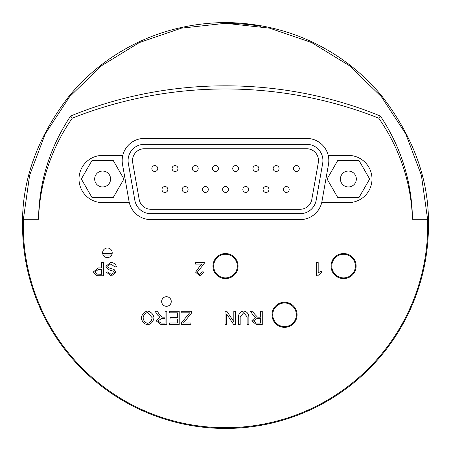<?xml version="1.0" encoding="UTF-8"?>
<svg xmlns="http://www.w3.org/2000/svg" width="451" height="451" viewBox="0 0 451 451"><rect width="100%" height="100%" fill="white"/><g stroke="black" fill="none" stroke-linecap="round" stroke-linejoin="round"><path stroke-width="0.68" d="M112.214 252.808A4.798 4.798 0 0 1 105.021 256.963A4.798 4.798 0 0 1 105.021 248.653A4.798 4.798 0 0 1 112.214 252.808M23.384 219.282L38.521 219.282A187.08 187.08 0 0 1 72.29 118.139A416.972 416.972 0 0 1 378.71 118.139A187.08 187.08 0 0 1 412.479 219.282L427.616 219.282A202.211 202.211 0 0 1 228.606 427.689A202.211 202.211 0 0 1 23.384 219.282L29.614 175.326L45.286 133.784L69.646 96.666L101.514 65.756L139.365 42.552L181.37 28.165L225.5 23.289L269.63 28.165L311.635 42.552L349.486 65.756L381.354 96.666L405.714 133.784L421.386 175.326L427.616 219.282M356.127 266.09A12.543 12.543 0 0 1 337.309 276.953A12.543 12.543 0 0 1 337.309 255.227A12.543 12.543 0 0 1 356.127 266.09M238.043 266.09A12.543 12.543 0 0 1 219.225 276.953A12.543 12.543 0 0 1 219.225 255.227A12.543 12.543 0 0 1 238.043 266.09M129.296 202.623L102.625 202.623A23.615 23.615 0 0 1 79.01 179.008A23.615 23.615 0 0 1 102.625 155.392L122.79 155.392A22.138 22.138 0 0 1 144.32 138.418L306.68 138.418A22.138 22.138 0 0 1 328.21 155.392L348.375 155.392A23.615 23.615 0 0 1 371.99 179.008A23.615 23.615 0 0 1 348.375 202.623L321.704 202.623A22.138 22.138 0 0 1 300.174 219.598L150.826 219.598A22.138 22.138 0 0 1 129.025 201.298L122.514 164.401A22.138 22.138 0 0 1 122.79 155.392M171.256 301.516A4.798 4.798 0 0 1 164.063 305.671A4.798 4.798 0 0 1 164.063 297.361A4.798 4.798 0 0 1 171.256 301.516M297.085 314.798A12.543 12.543 0 0 1 278.267 325.661A12.543 12.543 0 0 1 278.267 303.935A12.543 12.543 0 0 1 297.085 314.798M116.465 266.795L114.802 266.936L110.873 263.869L107.575 266.124L109.131 267.995L114.086 269.484L115.969 272.37L111.279 276.035L106.278 272.066L107.958 271.936L111.205 274.49L114.278 272.494L113.759 271.31L108.139 269.518L105.884 266.276L110.794 262.296C113.962 262.775 115.851 264.275 116.465 266.795M316.551 262.521L318.18 262.521L318.18 272.906L321.445 270.944L321.445 272.522L317.605 275.854L316.551 275.854L316.551 262.521M166.836 311.269L166.836 324.551L160.945 324.551L156.215 320.926L159.953 317.312L157.438 314.883L155.144 311.269L157.337 311.269L159.102 314.031L162.056 317.109L163.036 317.171L165.072 317.171L165.072 311.269L166.836 311.269M161.3 318.688L165.072 318.688L165.072 323.085L160.872 323.085L158.025 320.926L161.3 318.688M191.652 311.269L191.652 312.898L183.45 322.984L190.88 322.984L190.88 324.551L181.353 324.551L181.353 322.984L189.629 312.836L181.144 312.836L181.144 311.269L191.652 311.269M240.174 324.551L238.416 324.551L238.416 316.878C238.686 313.552 240.417 311.607 243.608 311.043C246.765 311.489 248.512 313.434 248.862 316.878L248.862 324.551L247.103 324.551L247.103 316.884L243.76 312.633L240.174 316.884L240.174 324.551M262.268 311.269L262.268 324.551L256.377 324.551L251.647 320.926L255.384 317.312L252.876 314.883L250.576 311.269L252.774 311.269L254.533 314.031L257.493 317.109L258.474 317.171L260.509 317.171L260.509 311.269L262.268 311.269M256.732 318.688L260.509 318.688L260.509 323.085L256.303 323.085L253.462 320.926L256.732 318.688M235.501 311.269L235.501 324.551L233.697 324.551L226.712 314.122L226.712 324.551L225.032 324.551L225.032 311.269L226.83 311.269L233.821 321.693L233.821 311.269L235.501 311.269M179.21 311.269L179.21 324.551L169.587 324.551L169.587 322.984L177.446 322.984L177.446 318.919L170.083 318.919L170.083 317.352L177.446 317.352L177.446 312.836L169.288 312.836L169.288 311.269L179.21 311.269M153.988 317.735C153.272 321.743 151.153 324.089 147.629 324.782C144.111 323.97 141.997 321.67 141.281 317.887C142.076 314.076 144.196 311.793 147.629 311.043C151.175 311.951 153.295 314.184 153.988 317.735M147.64 312.554L152.173 317.718C151.587 321.067 150.07 322.922 147.618 323.277C145.109 322.685 143.598 320.898 143.091 317.91C143.615 314.837 145.132 313.05 147.64 312.554M195.582 264.089L195.582 262.521L204.359 262.521L204.168 263.655L197.279 272.212L199.782 274.507L202.375 271.846L204.055 272.015L199.742 275.854L195.599 272.167L199.517 266.642L202.087 264.089L195.582 264.089M103.482 262.521L103.482 275.803L96.446 275.674L93.34 271.959L98.307 267.917L101.723 267.917L101.723 262.521L103.482 262.521M98.29 269.484L101.723 269.484L101.723 274.236L96.677 274.112L95.15 271.908L98.29 269.484M38.521 219.282C39.113 181.719 49.819 147.302 70.627 116.025C168.73 75.757 282.27 75.757 380.373 116.025C401.181 147.302 411.887 181.719 412.479 219.282M72.29 118.139L70.627 116.025M378.71 118.139L380.373 116.025M113.274 160.556L123.929 179.008L113.274 197.453L91.97 197.453L81.321 179.008L91.97 160.556L113.274 160.556M109.514 175.027A7.955 7.955 0 0 1 102.625 186.962A7.955 7.955 0 0 1 95.736 175.027A7.955 7.955 0 0 1 109.514 175.027M321.704 202.623A22.138 22.138 0 0 0 321.975 201.298L328.486 164.401A22.138 22.138 0 0 0 328.21 155.392M225.5 22.55C150.459 23.272 97.517 61.054 68.62 96.745C37.083 137.848 21.727 180.766 22.55 225.5L22.55 225.641A202.95 202.95 0 0 0 225.5 428.45A202.95 202.95 0 0 0 428.45 225.641C429.301 180.857 413.945 137.893 382.38 96.745C353.483 61.048 300.518 23.272 225.5 22.55L225.5 23.289C240.327 23.604 252.036 24.625 260.616 26.361M103.166 255.018L111.673 255.018M112.158 253.547L102.681 253.547M150.826 213.689A16.236 16.236 0 0 1 134.838 200.278L128.332 163.375A16.236 16.236 0 0 1 144.32 144.32L306.68 144.32A16.236 16.236 0 0 1 322.668 163.375L316.162 200.278A16.236 16.236 0 0 1 300.174 213.689L150.826 213.689M300.174 209.264L150.826 209.264A11.811 11.811 0 0 1 139.196 199.505L132.69 162.608A11.811 11.811 0 0 1 144.32 148.745L306.68 148.745A11.811 11.811 0 0 1 318.31 162.608L311.804 199.505A11.811 11.811 0 0 1 300.174 209.264M296.346 171.476A2.954 2.954 0 0 0 299.301 168.527A2.954 2.954 0 0 0 296.346 165.573A2.954 2.954 0 0 0 293.398 168.527A2.954 2.954 0 0 0 296.346 171.476M286.238 192.436A2.954 2.954 0 0 0 289.187 189.488A2.954 2.954 0 0 0 286.238 186.534A2.954 2.954 0 0 0 283.284 189.488A2.954 2.954 0 0 0 286.238 192.436M276.125 171.476A2.954 2.954 0 0 0 279.079 168.527A2.954 2.954 0 0 0 276.125 165.573A2.954 2.954 0 0 0 273.176 168.527A2.954 2.954 0 0 0 276.125 171.476M255.903 171.476A2.954 2.954 0 0 0 258.857 168.527A2.954 2.954 0 0 0 255.903 165.573A2.954 2.954 0 0 0 252.955 168.527A2.954 2.954 0 0 0 255.903 171.476M235.687 171.476A2.954 2.954 0 0 0 238.635 168.527A2.954 2.954 0 0 0 235.687 165.573A2.954 2.954 0 0 0 232.733 168.527A2.954 2.954 0 0 0 235.687 171.476M215.465 171.476A2.954 2.954 0 0 0 218.414 168.527A2.954 2.954 0 0 0 215.465 165.573A2.954 2.954 0 0 0 212.511 168.527A2.954 2.954 0 0 0 215.465 171.476M195.244 171.476A2.954 2.954 0 0 0 198.192 168.527A2.954 2.954 0 0 0 195.244 165.573A2.954 2.954 0 0 0 192.289 168.527A2.954 2.954 0 0 0 195.244 171.476M175.022 171.476A2.954 2.954 0 0 0 177.97 168.527A2.954 2.954 0 0 0 175.022 165.573A2.954 2.954 0 0 0 172.068 168.527A2.954 2.954 0 0 0 175.022 171.476M266.017 192.436A2.954 2.954 0 0 0 268.971 189.488A2.954 2.954 0 0 0 266.017 186.534A2.954 2.954 0 0 0 263.063 189.488A2.954 2.954 0 0 0 266.017 192.436M245.795 192.436A2.954 2.954 0 0 0 248.749 189.488A2.954 2.954 0 0 0 245.795 186.534A2.954 2.954 0 0 0 242.841 189.488A2.954 2.954 0 0 0 245.795 192.436M225.573 192.436A2.954 2.954 0 0 0 228.527 189.488A2.954 2.954 0 0 0 225.573 186.534A2.954 2.954 0 0 0 222.619 189.488A2.954 2.954 0 0 0 225.573 192.436M205.352 192.436A2.954 2.954 0 0 0 208.306 189.488A2.954 2.954 0 0 0 205.352 186.534A2.954 2.954 0 0 0 202.403 189.488A2.954 2.954 0 0 0 205.352 192.436M185.13 192.436A2.954 2.954 0 0 0 188.084 189.488A2.954 2.954 0 0 0 185.13 186.534A2.954 2.954 0 0 0 182.181 189.488A2.954 2.954 0 0 0 185.13 192.436M164.908 192.436A2.954 2.954 0 0 0 167.862 189.488A2.954 2.954 0 0 0 164.908 186.534A2.954 2.954 0 0 0 161.96 189.488A2.954 2.954 0 0 0 164.908 192.436M154.8 171.476A2.954 2.954 0 0 0 157.754 168.527A2.954 2.954 0 0 0 154.8 165.573A2.954 2.954 0 0 0 151.846 168.527A2.954 2.954 0 0 0 154.8 171.476M284.542 326.609A11.811 11.811 0 0 0 294.768 308.896A11.811 11.811 0 0 0 274.315 308.896A11.811 11.811 0 0 0 284.542 326.609M428.45 225.641A358.382 237.733 -100.9 0 1 427.711 225.269M22.55 225.641A358.382 237.733 -79.1 0 0 23.289 225.269M225.5 277.901A11.811 11.811 0 0 0 235.726 260.188A11.811 11.811 0 0 0 215.274 260.188A11.811 11.811 0 0 0 225.5 277.901M343.577 277.901A11.811 11.811 0 0 0 353.804 260.188A11.811 11.811 0 0 0 333.357 260.188A11.811 11.811 0 0 0 343.577 277.901M337.726 160.556L359.03 160.556L369.679 179.008L359.03 197.453L337.726 197.453L327.071 179.008L337.726 160.556M355.27 175.027A7.955 7.955 0 0 1 348.375 186.962A7.955 7.955 0 0 1 341.486 175.027A7.955 7.955 0 0 1 355.27 175.027"/></g></svg>
